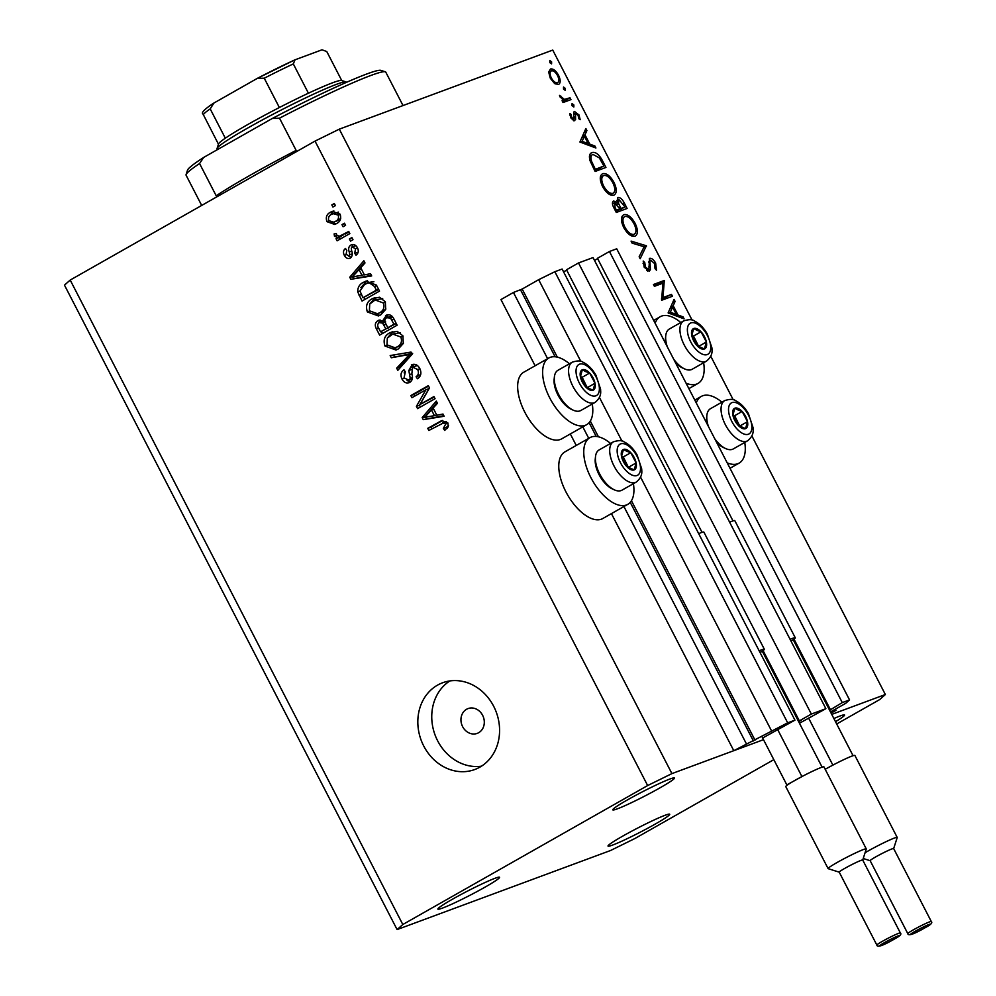 <?xml version="1.0" encoding="UTF-8"?>
<svg xmlns="http://www.w3.org/2000/svg" width="996" height="996" viewBox="0 0 996 996"><rect width="100%" height="100%" fill="white"/><g stroke="black" fill="none" stroke-linecap="round" stroke-linejoin="round"><path stroke-width="1.49" d="M830.676 712.327L835.98 710.36L835.383 709.177M835.98 710.36L831.087 713.136M829.606 710.26L842.28 702.603L849.551 699.914L845.741 703.301L830.477 711.953M849.551 699.914L616.711 248.801L609.44 251.502L842.28 702.603M732.981 520.883L597.451 258.3L609.44 251.502M830.291 709.413L793.451 638.062M594.525 260.429L597.637 258.661M825.883 708.679L811.342 714.07L578.502 262.956L593.043 257.578L825.883 708.679L799.452 723.233M702.043 532.35L566.512 269.767L578.502 262.956M798.668 721.714L801.232 720.208L799.352 720.88L762.525 649.517M799.352 720.88L811.342 714.07M563.587 271.883L566.699 270.115M773.817 759.662L634.826 838.557L610.548 850.509L397.105 929.579L402.807 924.512L647.649 785.545L671.914 773.606L763.496 739.667L733.791 750.685L787.674 722.835L794.945 720.145L763.646 737.451M794.945 720.145L562.118 269.032L554.847 271.721L787.674 722.835M580.83 361.386L538.662 279.689L554.847 271.721M771.502 730.803L640.577 477.146M621.952 441.066L599.455 397.479M557.312 357.128L522.178 289.052L538.662 279.689M522.178 289.052L513.438 292.475L547.613 358.685M746.278 743.589L623.87 506.429M588.736 438.352L582.747 426.749M535.113 365.769L500.951 299.572L513.438 292.475M733.791 750.685L611.432 513.625M576.236 445.449L570.31 433.945M610.56 443.444A38.334 18.949 60.4 0 0 591.3 437.032A38.334 18.949 60.4 0 0 589.918 437.68L564.944 451.86A38.334 18.949 60.4 0 0 566.637 493.207A38.334 18.949 60.4 0 0 601.397 519.177A38.334 18.949 60.4 0 0 602.779 518.53L627.766 504.35A38.334 18.949 60.4 0 0 633.406 483.683M589.918 437.68A38.334 18.949 60.4 0 0 591.624 479.026A38.334 18.949 60.4 0 0 626.384 504.997A38.334 18.949 60.4 0 0 627.766 504.35M592.271 404.003A38.334 18.949 -119.6 0 1 586.644 424.682L561.657 438.863A38.334 18.949 -119.6 0 1 560.275 439.497A38.334 18.949 -119.6 0 1 525.515 413.527A38.334 18.949 -119.6 0 1 523.821 372.18L548.796 358A38.334 18.949 -119.6 0 1 550.178 357.365A38.334 18.949 -119.6 0 1 569.438 363.764M586.644 424.682A38.334 18.949 -119.6 0 1 585.262 425.317A38.334 18.949 -119.6 0 1 550.502 399.346A38.334 18.949 -119.6 0 1 548.796 358M696.279 402.957A38.334 18.949 -119.6 0 1 701.284 396.42A38.334 18.949 -119.6 0 1 702.666 395.786A38.334 18.949 -119.6 0 1 721.926 402.185M744.759 442.423A38.334 18.949 -119.6 0 1 739.132 463.103A38.334 18.949 -119.6 0 1 737.75 463.738A38.334 18.949 -119.6 0 1 727.192 462.854M680.803 322.517A38.334 18.949 60.4 0 0 661.543 316.106A38.334 18.949 60.4 0 0 660.161 316.753A38.334 18.949 60.4 0 0 655.144 323.277M686.057 383.174A38.334 18.949 60.4 0 0 696.627 384.07A38.334 18.949 60.4 0 0 698.009 383.423A38.334 18.949 60.4 0 0 703.637 362.743M462.63 726.657A13.222 11.454 -110.3 0 0 477.221 733.38A13.222 11.454 -110.3 0 0 482.624 715.315A13.222 11.454 -110.3 0 0 468.033 708.592A13.222 11.454 -110.3 0 0 462.63 726.657M423.723 745.992A46.264 40.089 -110.3 0 0 474.781 769.522A46.264 40.089 -110.3 0 0 493.68 706.288A46.264 40.089 -110.3 0 0 442.635 682.758A46.264 40.089 -110.3 0 0 423.723 745.992M449.868 680.928A46.264 40.089 -110.3 0 0 437.655 740.837A46.264 40.089 -110.3 0 0 481.454 766.198M622.625 836.179A34.698 2.415 152.7 0 0 608.033 846.077A34.698 2.415 152.7 0 0 655.107 824.153A34.698 2.415 152.7 0 0 669.698 814.255A34.698 2.415 152.7 0 0 622.625 836.179M452.483 899.214A34.698 2.415 152.7 0 0 437.891 909.111A34.698 2.415 152.7 0 0 484.965 887.187A34.698 2.415 152.7 0 0 499.556 877.289A34.698 2.415 152.7 0 0 452.483 899.214M627.368 799.95A34.698 2.415 152.7 0 0 612.777 809.848A34.698 2.415 152.7 0 0 659.85 787.923A34.698 2.415 152.7 0 0 674.441 778.025A34.698 2.415 152.7 0 0 627.368 799.95M397.105 929.579L64.479 285.142L70.193 280.063L315.022 141.108L339.3 129.156L552.743 50.086L692.108 320.114M662.975 297.567L671.478 294.418L672.437 296.26L661.605 300.269L662.938 283.175L654.409 286.338L653.463 284.495L664.295 280.486L662.975 297.567L661.543 298.389M649.342 258.537L649.703 258.338C651.733 258.076 653.712 259.67 655.654 263.106L656.501 270.215L655.057 268.683L654.546 263.517L650.637 260.18L649.952 261.313L650.388 269.555L649.33 271.31L644.2 267.189L643.217 261.052L644.736 262.471L645.42 266.99L648.483 269.418L646.678 270.439L648.334 269.48L649.043 267.613L649.492 258.437M650.637 260.18L648.496 262.135M646.379 245.788L640.167 258.736L639.146 256.756L644.151 246.771L632.087 243.099L631.078 241.119L646.379 245.788L643.951 247.157M635.112 223.303C638.199 229.989 638.187 234.297 635.05 236.201C631.277 236.936 627.542 234.097 623.807 227.686C620.645 220.913 620.657 216.568 623.87 214.663C627.642 213.966 631.389 216.842 635.112 223.303L634.079 223.888M613.934 182.293C617.034 188.979 617.022 193.286 613.872 195.191C610.112 195.926 606.365 193.087 602.642 186.675C599.48 179.903 599.492 175.557 602.705 173.665C606.477 172.955 610.224 175.831 613.934 182.293L612.914 182.878M595.907 147.993L579.921 142.017L585.86 128.534L586.893 130.538L584.988 134.858L589.794 144.146L594.873 145.989L595.907 147.993M551.61 61.852L551.585 63.893L549.804 62.511L549.817 60.47L551.61 61.852L549.954 62.785M671.914 773.606L339.3 129.156M831.735 714.393L885.357 694.523L751.905 435.974M733.23 399.782L710.783 356.294M558.457 84.523L554.585 83.502L550.327 78.273L548.696 72.098L550.452 69.01C553.178 68.512 555.868 70.592 558.519 75.248C560.76 80.066 560.736 83.154 558.457 84.523L558.831 84.349M565.317 88.395L565.292 90.437L563.512 89.067L563.524 87.026L565.317 88.395L563.661 89.329M569.986 97.782L570.945 99.625L563.026 102.551L562.08 100.708L563.238 100.285L559.491 95.404L564.446 99.438L569.986 97.782L564.993 100.621L565.516 101.629M573.858 104.954L573.833 107.008L572.053 105.626L572.078 103.584L573.858 104.954L572.202 105.9M574.729 120.765L570.708 117.74L569.849 113.494L571.169 114.49L571.679 117.379L573.746 118.935L573.634 112.61L574.493 111.452L579.037 115.001L580.182 119.682L578.825 118.736L578.116 115.461L575.476 113.283L575.601 119.62L573.621 120.753M573.833 118.898L572.202 119.819L574.194 118.163M573.634 112.61L574.144 111.652M575.476 113.283L573.733 114.777M590.877 153.21L591.985 152.575C595.67 151.666 599.231 154.505 602.667 161.091L605.942 167.44L595.122 171.461L590.018 160.667C588.86 156.135 589.508 153.446 591.985 152.575L591.4 152.849M624.255 202.91L627.106 208.45L616.287 212.472L614.221 208.463C612.129 204.703 611.905 202.2 613.536 200.955L617.072 202.474L617.794 197.507C620.035 197.233 622.189 199.038 624.255 202.91L623.222 203.495M684.103 318.869L668.117 312.893L674.055 299.41L675.089 301.415L673.184 305.735L677.99 315.022L683.069 316.853L684.103 318.869M420.038 404.463L433.957 396.57L435.053 398.699L417.573 408.621L416.403 406.356L425.877 389.785L411.933 397.703L410.838 395.574L428.317 385.651L429.5 387.93L420.038 404.463L434.194 397.031M413.041 364.349L411.36 364.972C414.859 363.478 417.66 364.673 419.789 368.545C421.781 372.99 420.997 376.388 417.424 378.754L416.091 376.749C418.519 375.019 419.03 372.604 417.648 369.516L412.518 367.076L411.846 374.073C413.103 377.671 412.456 380.422 409.904 382.327C406.667 383.771 404.04 382.688 402.035 379.103C400.18 375.106 400.84 372.018 404.015 369.84L405.335 371.832L404.04 377.87L408.846 380.173L410.265 378.492L408.821 370.512L412.22 364.573M409.904 382.327L409.045 382.725M411.933 379.028L408.36 380.397L412.369 378.741M390.171 355.547L410.999 352.074L412.132 354.277L397.802 370.338L396.682 368.147L409.58 354.452L391.316 357.763L390.171 355.547M402.919 335.851L403.293 343.458L398.363 348.936L396.01 350.044L384.966 346.023C382.999 339.947 384.605 335.552 389.772 332.813L397.13 331.332L402.919 335.851M385.315 301.763L385.701 309.37L380.771 314.848L378.418 315.956L367.375 311.935C365.408 305.859 367.014 301.464 372.18 298.725L379.538 297.244L385.315 301.763M364.399 274.884L370.549 273.713L371.695 275.929L350.829 279.303L349.758 277.237L363.864 260.753L364.997 262.969L360.701 267.725L364.399 274.884M331.805 204.915L334.307 203.495L335.403 205.624L332.913 207.044L331.805 204.915L334.519 203.906M402.807 924.512L70.193 280.063M647.649 785.545L315.022 141.108M330.423 212.248L332.303 211.351L340.097 214.152C341.516 218.572 340.296 221.722 336.474 223.614L334.718 224.449L326.925 221.635C325.518 217.277 326.676 214.14 330.423 212.248L333.859 210.915M341.977 224.623L344.479 223.204L345.575 225.333L343.085 226.752L341.977 224.623L344.691 223.614M339.35 236.301L348.737 231.458L349.845 233.587L337.121 240.808L336.026 238.679L338.055 237.521L334.494 236.289L334.133 233.898L336.362 233.662L336.885 235.23L339.35 236.301L343.632 234.807M349.397 239.003L351.899 237.583L352.995 239.712L350.505 241.132L349.397 239.003L352.111 237.994M352.285 244.543L350.779 245.116C353.53 243.846 355.771 244.755 357.477 247.817C358.896 250.892 358.398 253.37 356.008 255.225L354.688 253.221L355.584 248.701L352.186 247.058L351.289 248.203L351.613 250.619C352.845 253.756 352.435 256.233 350.418 258.051C347.89 259.122 345.861 258.238 344.355 255.387C342.923 252.511 343.296 250.208 345.475 248.465L346.807 250.469L346.122 254.279L349.061 256.072L349.77 254.789L349.26 251.988C348.09 248.95 348.6 246.659 350.779 245.116L351.526 244.755M355.896 245.676L352.186 247.058M350.418 258.051L349.783 258.35M363.54 282.279L365.968 281.133L376.401 285.068L379.526 291.106L362.034 301.041L357.701 291.816C357.701 287.234 359.643 284.059 363.54 282.279L367.487 280.673M387.606 314.823L385.527 315.595C389.013 313.84 391.789 314.935 393.868 318.882L397.118 325.194L379.638 335.117L376.351 328.767C374.596 325.306 375.094 322.604 377.845 320.637L382.688 320.849L386.573 315.097M379.327 320.09L378.592 320.289M436.833 415.232L442.983 414.05L444.129 416.266L423.263 419.652L422.192 417.573L436.298 401.089L437.431 403.305L433.136 408.061L436.833 415.232M447.839 422.902L448.262 426.811L444.677 430.421L443.345 428.417L445.747 423.972L442.573 422.802L446.432 421.445L428.84 430.459L427.745 428.33L441.664 420.611L447.839 422.902M885.357 694.523L879.655 699.603L836.69 723.98M835.507 721.677A34.698 2.415 152.7 0 0 844.571 714.991A34.698 2.415 152.7 0 0 833.876 718.527M336.25 223.739L331.643 222.544M328.904 220.9L326.925 221.635M329.415 216.045L333.523 211.09M338.503 212.098L331.656 214.302C328.966 215.51 327.995 217.626 328.767 220.651L333.859 222.195L335.366 221.486C338.067 220.29 339.026 218.161 338.254 215.136L333.162 213.592M333.859 222.195L340.707 218.585M338.453 220.34L335.366 221.486M340.221 214.401L338.254 215.136M339.972 239.189L339.113 237.534L336.026 238.679M339.113 237.534L341.142 236.376L338.055 237.521M341.142 236.376L339.238 236.313M336.972 235.38L334.494 236.289M345.239 234.06L348.986 231.931M358.062 252.511L354.688 253.221M357.552 247.979L355.584 248.701M351.252 257.404L348.824 256.171M346.334 254.652L344.355 255.387M352.235 253.88L349.77 254.789M351.75 247.369L353.094 244.493M371.384 275.332L350.829 279.303M353.916 278.158L353.256 276.888M352.982 276.353L349.758 277.237M352.845 276.091L364.648 262.297M355.908 276.303L361.996 275.344L359.021 269.592L352.111 277.237L355.908 276.303M364.212 274.523L361.996 275.344M361.237 268.771L359.021 269.592M364.885 299.423L363.864 297.418M359.967 290.969L357.701 291.816M360.901 287.62L366.628 281.133M373.886 281.744L369.914 282.242L364.611 284.42L359.979 291.044L362.98 297.742L376.388 290.135L374.496 286.487L369.304 282.814L366.814 283.387M362.98 297.742L378.667 289.45M378.605 289.313L376.388 290.135M372.404 281.669L369.304 282.814M376.712 285.665L374.496 286.487M379.962 315.284L373.239 314.039M369.603 311.113L367.375 311.935M369.777 303.954L375.268 297.58L372.18 298.725M382.688 298.601L375.131 299.983L369.728 304.017L369.404 310.764L377.509 313.74L379.7 312.707C383.535 310.702 384.73 307.453 383.286 302.946L375.131 299.983M377.509 313.74L382.8 311.561L385.863 308.934M382.8 311.561L379.7 312.707M385.489 302.124L383.286 302.946M382.476 333.511L381.456 331.506M378.418 323.227L380.173 320.027M384.867 320.04L382.688 320.849M385.776 318.359L388.116 314.761M391.876 316.056L386.635 317.712C384.568 319.193 384.294 321.21 385.813 323.775L387.842 327.709L393.98 324.223L390.507 318.06L386.635 317.712M387.842 327.709L396.259 323.538M385.701 321.957L382.327 321.459M385.103 322.181L382.613 323.102L379.227 322.604C377.335 324.049 377.185 325.953 378.779 328.344L380.572 331.83L388.714 327.385M380.572 331.83L385.801 328.867L382.613 323.102M388.888 327.721L385.801 328.867M382.912 321.185L379.227 322.604M396.196 323.401L393.98 324.223M392.847 317.189L390.507 318.06M394.018 319.181L391.789 320.002M397.553 349.372L390.83 348.127M387.195 345.201L384.966 346.023M387.369 338.03L392.86 331.668L389.772 332.813M400.28 332.689L392.735 334.071L387.32 338.105L386.996 344.853L395.101 347.816L397.292 346.795C401.127 344.79 402.322 341.541 400.878 337.034L392.735 334.071M395.101 347.816L400.392 345.649L403.455 343.022M400.392 345.649L397.292 346.795M403.081 336.212L400.878 337.034M400.143 367.723L399.77 367.001L396.682 368.147M399.77 367.001L412.668 353.306L391.316 357.763M411.796 353.63L409.58 354.452M394.404 356.618L393.569 354.974M419.814 376.55L419.192 375.604L416.091 376.749M419.192 375.604L420.835 373.986M419.864 368.694L417.648 369.516M417.461 365.532L413.029 366.827M410.564 381.879L407.09 380.547M404.264 378.268L402.035 379.103M404.139 372.927L404.799 371.022M412.444 377.696L410.265 378.492M411.037 369.69L408.821 370.512M411.921 367.499L413.776 364.275M420.424 407.003L419.49 405.21L416.403 406.356M419.49 405.21L428.965 388.639L425.877 389.785M414.784 396.084L413.925 394.428L410.838 395.574M413.925 394.428L428.566 386.112M443.818 415.681L423.263 419.652M426.35 418.507L425.69 417.224M425.417 416.689L422.192 417.573M425.28 416.428L437.082 402.633M428.342 416.652L434.43 415.693L431.455 409.929L424.545 417.573L428.342 416.652M436.646 414.871L434.43 415.693M433.671 409.107L431.455 409.929M447.229 428.454L446.445 427.272L443.345 428.417M446.445 427.272L448.524 425.616M447.963 423.151L445.747 423.972M431.691 428.84L430.832 427.184L427.745 428.33M430.832 427.184L442.697 420.449L439.61 421.594M557.623 75.758L558.519 75.248M551.411 70.841C549.668 71.886 549.643 74.252 551.311 77.925C553.365 81.473 555.432 83.054 557.511 82.68L555.282 83.963L557.511 82.68C559.242 81.635 559.254 79.282 557.561 75.609C555.531 72.061 553.49 70.467 551.411 70.841L548.696 72.359M550.415 78.435L551.311 77.925M562.167 100.895L563.238 100.285M559.852 96.674L560.86 96.102M560.325 97.596L561.209 97.098M563.101 100.21L564.446 99.438M567.334 98.766L562.491 101.517L564.993 100.621M569.911 115.2L571.169 114.49M570.783 117.889L571.679 117.379M578.141 115.511L579.037 115.001M574.182 117.304L575.339 116.644M584.341 131.995L586.893 130.538M582.436 136.303L584.988 134.858M588.026 145.155L589.794 144.146M593.106 146.985L594.873 145.989M584.378 136.24L582.112 141.382L588.163 143.561L584.378 136.24L581.826 137.685M580.357 142.378L582.112 141.382M586.407 144.569L588.163 143.561M599.916 168.274L600.526 169.457M589.607 155.326L590.603 155.687M594.6 170.441L603.887 166.021L599.368 157.903L592.931 154.417L589.433 156.36M594.251 169.781L603.887 166.021M590.479 161.975L591.587 161.352L595.284 169.208M592.931 154.417C590.889 155.189 590.441 157.505 591.587 161.352M600.451 176.504L601.248 176.815M611.208 194.369L611.083 195.166M610.287 194.855L612.926 193.361C615.441 191.755 615.416 188.232 612.864 182.778C609.838 177.4 606.776 174.972 603.651 175.495L600.314 177.35M603.651 175.495C601.111 177.114 601.136 180.662 603.701 186.177C606.751 191.481 609.826 193.871 612.926 193.361L610.324 194.88M600.314 177.388L602.916 175.919M602.68 186.75L603.701 186.177M615.951 203.109L617.072 202.474M621.081 209.285L621.691 210.467M615.939 211.189L625.052 207.031L618.753 199.337L616.611 200.532M614.134 208.301L615.155 207.716L616.449 210.218L619.91 208.923L614.507 202.786L612.465 203.931L614.246 202.947M615.428 210.791L616.449 210.218M614.507 202.786L615.155 207.716M615.702 211.326L619.91 208.923M617.159 204.205L618.541 203.408L621.031 208.513L625.052 207.031M616.026 211.351L621.031 208.513M618.753 199.337L618.541 203.408M616.611 200.557L618.466 199.499M621.616 217.514L622.413 217.825M632.373 235.38L632.248 236.177M624.816 216.506C622.288 218.124 622.301 221.672 624.878 227.188C627.916 232.491 630.991 234.882 634.091 234.371L631.489 235.878L634.091 234.371C636.606 232.765 636.581 229.242 634.029 223.789C631.016 218.41 627.941 215.983 624.816 216.506L624.081 216.929M623.857 227.76L624.878 227.188M643.715 247.631L646.516 246.049M654.621 263.691L655.654 263.106M647.661 271.099L650.388 269.555M643.067 263.417L644.736 262.471M644.4 267.563L645.42 266.99M661.481 299.111L671.478 294.418M666.486 297.256L667.009 298.265M653.886 285.329L664.295 280.486M659.29 283.325L664.506 280.909M659.514 283.736L659.439 284.47M672.537 302.859L675.089 301.415M670.632 307.179L673.184 305.735M676.222 316.031L677.99 315.022M681.301 317.861L683.069 316.853M672.574 307.117L670.308 312.258L676.359 314.437L672.574 307.117L670.022 308.561M668.54 313.254L670.308 312.258M674.591 315.433L676.359 314.437M738.223 408.497A11.566 5.715 60.4 0 0 734.836 408.198A11.566 5.715 60.4 0 0 732.882 415.158A11.566 5.715 60.4 0 0 738.248 425.379A11.566 5.715 60.4 0 0 745.556 428.641A11.566 5.715 60.4 0 0 747.498 421.682A11.566 5.715 60.4 0 0 742.145 411.46A11.566 5.715 60.4 0 0 738.223 408.497M738.148 410.016L734.836 408.198L732.882 415.158L738.248 425.379L745.556 428.641L747.498 421.682L742.145 411.46L738.148 410.016M723.768 447.69A20.879 10.321 -119.6 0 1 723.582 447.602A20.879 10.321 -119.6 0 1 716.485 442.124M706.973 423.686A20.879 10.321 -119.6 0 1 706.625 417.722L706.861 415.457A23.132 11.429 60.4 0 0 708.393 426.425M714.779 438.813A23.132 11.429 60.4 0 0 725.648 448.561A23.132 11.429 60.4 0 0 725.847 448.648A23.132 11.429 60.4 0 0 733.33 448.91L747.61 440.805A23.132 11.429 -119.6 0 1 740.14 440.531A23.132 11.429 -119.6 0 1 723.357 420.225A23.132 11.429 -119.6 0 1 724.777 400.566L710.484 408.684A23.132 11.429 60.4 0 0 706.861 415.457M739.891 426.375L734.65 415.706L732.907 414.934M740.003 425.939L747.498 421.682M734.65 415.706L742.145 411.46M626.858 449.744A11.566 5.715 60.4 0 0 623.471 449.445A11.566 5.715 60.4 0 0 621.516 456.417A11.566 5.715 60.4 0 0 626.882 466.638A11.566 5.715 60.4 0 0 634.191 469.9A11.566 5.715 60.4 0 0 636.145 462.941A11.566 5.715 60.4 0 0 630.779 452.707A11.566 5.715 60.4 0 0 626.858 449.744M626.795 451.275L623.471 449.445L621.516 456.417L626.882 466.638L634.191 469.9L636.145 462.941L630.779 452.707L626.795 451.275M612.403 488.936A20.879 10.321 -119.6 0 1 612.216 488.862A20.879 10.321 -119.6 0 1 595.259 458.969L595.496 456.716A23.132 11.429 60.4 0 0 614.283 489.808A23.132 11.429 60.4 0 0 614.482 489.908A23.132 11.429 60.4 0 0 621.965 490.169L636.257 482.064A23.132 11.429 -119.6 0 1 628.775 481.79A23.132 11.429 -119.6 0 1 611.992 461.484A23.132 11.429 -119.6 0 1 613.412 441.826C618.603 440.244 622.114 440.232 623.944 441.801C629.099 444.291 633.468 448.673 637.079 454.935L641.723 468.967C641.586 470.959 643.379 476.1 636.257 482.064M613.412 441.826L599.119 449.931A23.132 11.429 60.4 0 0 595.496 456.716M628.526 467.622L623.284 456.965L621.541 456.193M628.65 467.186L636.145 462.941M623.284 456.965L630.779 452.707M585.735 370.076A11.566 5.715 60.4 0 0 582.349 369.777A11.566 5.715 60.4 0 0 580.394 376.737A11.566 5.715 60.4 0 0 585.76 386.958A11.566 5.715 60.4 0 0 593.068 390.22A11.566 5.715 60.4 0 0 595.01 383.261A11.566 5.715 60.4 0 0 589.657 373.039A11.566 5.715 60.4 0 0 585.735 370.076M585.66 371.595L582.349 369.777L580.394 376.737L585.76 386.958L593.068 390.22L595.01 383.261L589.657 373.039L585.66 371.595M571.281 409.256A20.879 10.321 -119.6 0 1 571.094 409.182A20.879 10.321 -119.6 0 1 554.137 379.302L554.374 377.036A23.132 11.429 60.4 0 0 573.161 410.14A23.132 11.429 60.4 0 0 573.36 410.228A23.132 11.429 60.4 0 0 580.842 410.489L595.122 402.384A23.132 11.429 -119.6 0 1 587.652 402.11A23.132 11.429 -119.6 0 1 570.87 381.804A23.132 11.429 -119.6 0 1 572.289 362.146C577.481 360.564 580.992 360.552 582.822 362.121C587.976 364.623 592.346 368.993 595.957 375.255L600.6 389.287C600.464 391.279 602.256 396.42 595.122 402.384M572.289 362.146L557.997 370.263A23.132 11.429 60.4 0 0 554.374 377.036M587.403 387.954L582.162 377.285L580.419 376.513M587.515 387.519L595.01 383.261M582.162 377.285L589.657 373.039M697.1 328.817A11.566 5.715 60.4 0 0 693.714 328.518A11.566 5.715 60.4 0 0 691.759 335.478A11.566 5.715 60.4 0 0 697.125 345.712A11.566 5.715 60.4 0 0 704.433 348.974A11.566 5.715 60.4 0 0 706.376 342.002A11.566 5.715 60.4 0 0 701.022 331.78A11.566 5.715 60.4 0 0 697.1 328.817M697.026 330.336L693.714 328.518L691.759 335.478L697.125 345.712L704.433 348.974L706.376 342.002L701.022 331.78L697.026 330.336M682.646 368.01A20.879 10.321 -119.6 0 1 682.459 367.922A20.879 10.321 -119.6 0 1 675.363 362.444M665.851 344.006A20.879 10.321 -119.6 0 1 665.502 338.042L665.739 335.776A23.132 11.429 60.4 0 0 667.27 346.757M673.657 359.133A23.132 11.429 60.4 0 0 684.526 368.881A23.132 11.429 60.4 0 0 684.725 368.968A23.132 11.429 60.4 0 0 692.195 369.242L706.488 361.125A23.132 11.429 -119.6 0 1 699.018 360.863A23.132 11.429 -119.6 0 1 682.235 340.557A23.132 11.429 -119.6 0 1 683.654 320.899L669.362 329.004A23.132 11.429 60.4 0 0 665.739 335.776M698.769 346.695L693.527 336.026L691.784 335.254M698.881 346.259L706.376 342.002M693.527 336.026L701.022 331.78M199.561 163.556A112.349 7.844 152.7 0 0 186.09 174.586L187.509 170.167A109.05 7.607 -27.3 0 1 203.67 157.43L199.561 163.556L216.194 195.776A112.349 7.844 -27.3 0 1 249.971 175.371A112.349 7.844 -27.3 0 1 296.136 150.396L279.502 118.175L272.369 118.437A109.05 7.607 -27.3 0 1 380.846 70.38L385.278 71.787A112.349 7.844 152.7 0 0 279.502 118.175M403.019 105.551L385.776 72.148A112.349 7.844 152.7 0 0 385.278 71.787M186.09 174.586A112.349 7.844 152.7 0 0 186.09 175.209L201.69 205.425M272.369 118.437L203.67 157.43M217.091 148.416L218.522 143.984A69.396 4.843 -27.3 0 1 225.32 138.195A69.396 4.843 -27.3 0 1 247.705 124.575A69.396 4.843 -27.3 0 1 279.366 107.518A69.396 4.843 -27.3 0 1 308.424 93.213A69.396 4.843 -27.3 0 1 341.541 80.489L345.986 81.896A72.696 5.067 152.7 0 0 247.668 128.073A72.696 5.067 152.7 0 0 217.091 148.416A72.696 5.067 152.7 0 0 217.103 148.815L217.489 149.587M218.448 144.196L203.072 114.129C200.881 112.971 204.267 109.398 213.244 103.422L257.491 78.273L264.251 78.223L279.366 107.518M213.941 102.999L210.206 108.9A69.396 4.843 152.7 0 0 203.371 114.976M225.32 138.195L210.206 108.9M341.753 80.552L326.763 51.531L322.007 49.8L294.754 59.909L257.491 78.273M295.04 59.785L293.31 63.918A69.396 4.843 152.7 0 0 264.251 78.223M308.424 93.213L293.31 63.918M893.649 848.629A13.222 0.921 152.7 0 0 893.649 848.555A13.222 0.921 152.7 0 0 875.708 856.909A13.222 0.921 152.7 0 0 870.155 860.681A13.222 0.921 152.7 0 0 870.205 860.718L863.221 858.515M865.063 852.763A21.476 1.494 -27.3 0 1 868.064 851.02A21.476 1.494 -27.3 0 1 897.209 837.449A21.476 1.494 -27.3 0 1 897.209 837.561L893.661 848.592M897.209 837.449L854.867 755.429A21.476 1.494 152.7 0 0 834.362 764.33A21.476 1.494 152.7 0 0 825.734 768.999A21.476 1.494 152.7 0 0 825.186 769.31M853.062 755.703L793.326 639.955L790.874 640.864M792.243 640.353A22.472 1.569 152.7 0 0 795.281 637.801A22.472 1.569 152.7 0 0 790.089 639.332M795.281 637.801L734.799 520.634A22.472 1.569 152.7 0 0 729.607 522.165M834.362 764.33L825.149 769.236M832.768 764.916L808.578 718.054M844.782 868.375A13.222 0.921 152.7 0 0 839.217 872.147A13.222 0.921 152.7 0 0 839.279 872.185L828.186 868.674A21.476 1.494 -27.3 0 1 828.099 868.612A21.476 1.494 -27.3 0 1 837.126 862.486A21.476 1.494 -27.3 0 1 866.271 848.903A21.476 1.494 -27.3 0 1 866.271 849.028L862.723 860.046A13.222 0.921 152.7 0 0 844.782 868.375M866.271 848.903L823.941 766.883A21.476 1.494 152.7 0 0 803.423 775.784A21.476 1.494 152.7 0 0 794.796 780.466A21.476 1.494 152.7 0 0 788.434 784.3A21.476 1.494 152.7 0 0 785.769 786.591L828.099 868.612M822.123 767.157L762.388 651.409L759.936 652.318M761.305 651.82A22.472 1.569 152.7 0 0 764.343 649.255A22.472 1.569 152.7 0 0 759.151 650.799M764.343 649.255L703.861 532.088A22.472 1.569 152.7 0 0 698.682 533.632M803.423 775.784L786.84 784.885L761.766 736.318M801.83 776.382L777.639 729.508M786.84 784.885L788.434 784.3M862.71 860.083A13.222 0.921 152.7 0 0 862.71 860.021L900.359 932.953A13.222 0.921 -27.3 0 0 882.419 941.307A13.222 0.921 -27.3 0 0 876.866 945.08C877.127 947.731 883.116 945.64 894.844 938.792C899.986 936.103 901.828 934.148 900.359 932.953M755.005 740.153L631.427 500.727M598.434 436.796L590.304 421.047M753.387 740.949L630.231 502.345M596.218 436.447L589.109 422.665M555.096 356.767L520.559 289.848M351.725 251.079L349.26 251.988M361.274 294.43L359.058 295.252M378.567 327.945L376.351 328.767M386.075 324.285L383.858 325.107M410.34 355.697L407.24 356.842M409.456 353.966L406.356 355.111M411.784 373.824L409.754 374.583M601.621 161.676L602.667 161.091M593.516 168.349L594.537 167.764M619.375 207.878L620.396 207.293M648.919 266.33L650.127 265.646M737.152 403.106A17.841 8.815 60.4 0 0 728.923 413.39A17.841 8.815 60.4 0 0 743.24 433.733A17.841 8.815 60.4 0 0 751.47 423.449A17.841 8.815 60.4 0 0 737.152 403.106M625.787 444.365A17.841 8.815 60.4 0 0 617.557 454.637A17.841 8.815 60.4 0 0 631.875 474.992A17.841 8.815 60.4 0 0 640.104 464.709A17.841 8.815 60.4 0 0 625.787 444.365M584.664 364.685A17.841 8.815 60.4 0 0 576.435 374.969A17.841 8.815 60.4 0 0 590.753 395.312A17.841 8.815 60.4 0 0 598.982 385.029A17.841 8.815 60.4 0 0 584.664 364.685M696.03 323.426A17.841 8.815 60.4 0 0 687.788 333.71A17.841 8.815 60.4 0 0 702.105 354.053A17.841 8.815 60.4 0 0 710.347 343.769A17.841 8.815 60.4 0 0 696.03 323.426M258.362 77.825A66.085 4.607 -27.3 0 1 294.443 60.071M931.285 921.499C932.754 922.694 930.924 924.637 925.782 927.338C914.054 934.173 908.053 936.277 907.804 933.626A13.222 0.921 -27.3 0 1 913.357 929.853A13.222 0.921 -27.3 0 1 931.285 921.499L893.649 848.555M915.2 931.26A11.23 0.784 152.7 0 0 911.963 934.136A11.23 0.784 152.7 0 0 925.707 927.363A11.23 0.784 152.7 0 0 928.944 924.5A11.23 0.784 152.7 0 0 915.2 931.26M884.261 942.726A11.23 0.784 152.7 0 0 881.024 945.602A11.23 0.784 152.7 0 0 894.782 938.83A11.23 0.784 152.7 0 0 898.006 935.954A11.23 0.784 152.7 0 0 884.261 942.726M729.993 468.282L739.132 463.103M653.675 320.426L660.161 316.753M688.871 388.614L698.009 383.423M694.797 400.106L701.284 396.42M723.582 447.602L725.648 448.561M747.61 440.805C754.744 434.841 752.951 429.699 753.088 427.707L748.444 413.676C744.834 407.414 740.464 403.044 735.309 400.541C733.479 398.973 729.968 398.985 724.777 400.566M612.216 488.862L614.283 489.808M571.094 409.182L573.161 410.14M682.459 367.922L684.526 368.881M706.488 361.125C713.622 355.161 711.816 350.019 711.966 348.027L707.309 334.009C703.711 327.746 699.341 323.364 694.187 320.874C692.357 319.293 688.846 319.305 683.654 320.899M907.804 933.626L870.155 860.681M876.866 945.08L839.217 872.147"/></g></svg>
